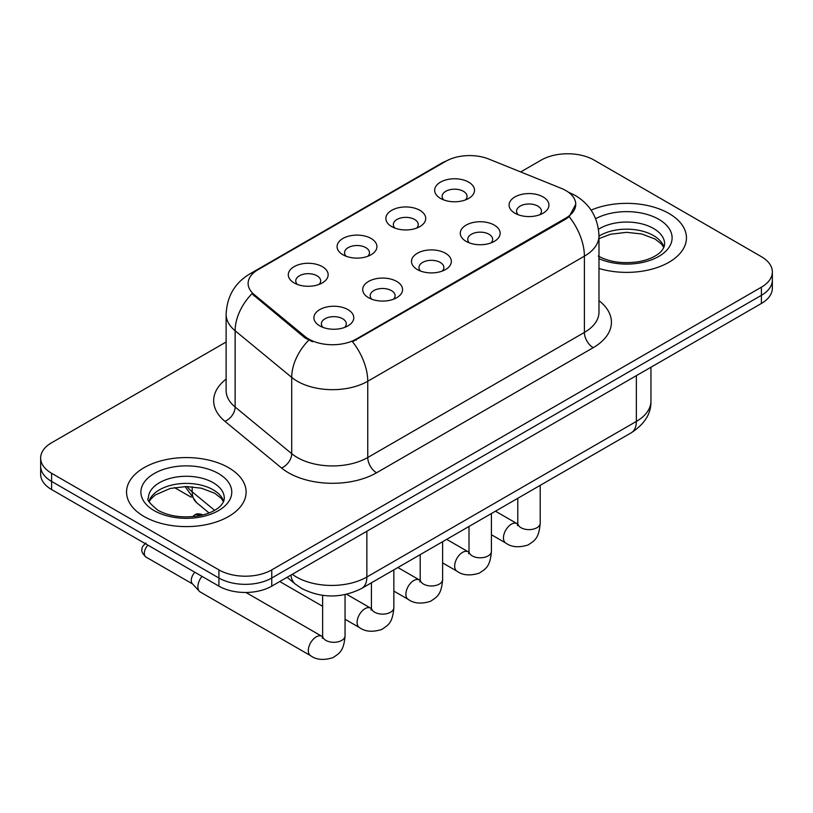 <?xml version="1.0" encoding="UTF-8"?>
<svg xmlns="http://www.w3.org/2000/svg" width="813" height="813" viewBox="0 0 813 813"><rect width="100%" height="100%" fill="white"/><g stroke="black" fill="none" stroke-linecap="round" stroke-linejoin="round"><path stroke-width="1.22" d="M391.703 226.583L391.703 226.583A19.929 11.504 180 0 1 391.703 210.313A19.929 11.504 180 0 1 419.884 210.313A19.929 11.504 180 0 1 419.884 226.583A19.929 11.504 180 0 1 391.703 226.583M416.622 228.107A12.459 7.195 0 0 0 418.248 224.551A12.459 7.195 0 0 0 414.6 219.459A12.459 7.195 0 0 0 401.033 217.904A12.459 7.195 0 0 0 393.34 224.551A12.459 7.195 0 0 0 394.976 228.107M342.913 254.743L342.913 254.743A19.929 11.504 180 0 1 342.913 238.473A19.929 11.504 180 0 1 371.094 238.473A19.929 11.504 180 0 1 371.094 254.743A19.929 11.504 180 0 1 342.913 254.743M367.832 256.268A12.459 7.195 0 0 0 369.458 252.711A12.459 7.195 0 0 0 365.809 247.63A12.459 7.195 0 0 0 352.242 246.075A12.459 7.195 0 0 0 344.549 252.711A12.459 7.195 0 0 0 346.186 256.268M294.123 282.914L294.123 282.914A19.929 11.504 180 0 1 294.123 266.644A19.929 11.504 180 0 1 322.314 266.644A19.929 11.504 180 0 1 322.314 282.914A19.929 11.504 180 0 1 294.123 282.914M319.042 284.438A12.459 7.195 0 0 0 320.678 280.881A12.459 7.195 0 0 0 317.029 275.8A12.459 7.195 0 0 0 303.452 274.235A12.459 7.195 0 0 0 295.759 280.881A12.459 7.195 0 0 0 297.395 284.438M440.494 198.413L440.494 198.413A19.929 11.504 180 0 1 440.494 182.142A19.929 11.504 180 0 1 468.674 182.142A19.929 11.504 180 0 1 468.674 198.413A19.929 11.504 180 0 1 440.494 198.413M465.402 199.937A12.459 7.195 0 0 0 467.038 196.38A12.459 7.195 0 0 0 463.39 191.289A12.459 7.195 0 0 0 449.823 189.734A12.459 7.195 0 0 0 442.13 196.38A12.459 7.195 0 0 0 443.766 199.937M466.123 241.38L466.123 241.38A19.929 11.504 180 0 1 466.123 225.11A19.929 11.504 180 0 1 494.304 225.11A19.929 11.504 180 0 1 494.304 241.38A19.929 11.504 180 0 1 466.123 241.38M491.032 242.904A12.459 7.195 0 0 0 492.668 239.337A12.459 7.195 0 0 0 489.02 234.256A12.459 7.195 0 0 0 475.442 232.701A12.459 7.195 0 0 0 467.76 239.337A12.459 7.195 0 0 0 469.386 242.904M417.333 269.54L417.333 269.54A19.929 11.504 180 0 1 417.333 253.27A19.929 11.504 180 0 1 445.514 253.27A19.929 11.504 180 0 1 445.514 269.54A19.929 11.504 180 0 1 417.333 269.54M442.242 271.064A12.459 7.195 0 0 0 443.878 267.507A12.459 7.195 0 0 0 440.229 262.426A12.459 7.195 0 0 0 426.652 260.861A12.459 7.195 0 0 0 418.969 267.507A12.459 7.195 0 0 0 420.606 271.064M368.543 297.71L368.543 297.71A19.929 11.504 180 0 1 368.543 281.44A19.929 11.504 180 0 1 396.724 281.44A19.929 11.504 180 0 1 396.724 297.71A19.929 11.504 180 0 1 368.543 297.71M393.451 299.235A12.459 7.195 0 0 0 395.088 295.678A12.459 7.195 0 0 0 391.439 290.597A12.459 7.195 0 0 0 377.872 289.032A12.459 7.195 0 0 0 370.179 295.678A12.459 7.195 0 0 0 371.815 299.235M319.753 325.881L319.753 325.881A19.929 11.504 180 0 1 319.753 309.611A19.929 11.504 180 0 1 347.934 309.611A19.929 11.504 180 0 1 347.934 325.881A19.929 11.504 180 0 1 319.753 325.881M344.671 327.405A12.459 7.195 0 0 0 346.297 323.848A12.459 7.195 0 0 0 342.649 318.757A12.459 7.195 0 0 0 329.082 317.202A12.459 7.195 0 0 0 321.389 323.848A12.459 7.195 0 0 0 323.025 327.405M514.914 213.209L514.914 213.209A19.929 11.504 180 0 1 514.914 196.939A19.929 11.504 180 0 1 543.094 196.939A19.929 11.504 180 0 1 543.094 213.209A19.929 11.504 180 0 1 514.914 213.209M539.822 214.734A12.459 7.195 0 0 0 541.458 211.177A12.459 7.195 0 0 0 537.81 206.085A12.459 7.195 0 0 0 524.233 204.53A12.459 7.195 0 0 0 516.55 211.177A12.459 7.195 0 0 0 518.176 214.734M561.407 188.403A33.628 19.41 180 0 1 565.899 190.577A33.628 19.41 180 0 1 575.746 204.307A33.628 19.41 180 0 1 565.899 218.036L356.297 339.051A33.628 19.41 180 0 1 304.977 336.46L254.205 294.591A33.628 19.41 180 0 1 248.117 283.452A33.628 19.41 180 0 1 257.975 269.723L445.829 161.269A33.628 19.41 180 0 1 488.898 159.094L561.407 188.403M668.936 213.463A59.786 34.512 0 0 0 591.092 210.13A59.786 34.512 0 0 1 668.936 213.463A59.786 34.512 0 0 1 686.446 237.874A59.786 34.512 0 0 0 668.936 213.463M228.605 467.688A59.786 34.512 0 0 0 163.454 460.209A59.786 34.512 0 0 0 126.554 492.089A59.786 34.512 0 0 0 144.064 516.499A59.786 34.512 0 0 0 209.215 523.979A59.786 34.512 0 0 0 246.115 492.089A59.786 34.512 0 0 0 228.605 467.688A59.786 34.512 0 0 0 163.454 460.209A59.786 34.512 0 0 0 126.554 492.089A59.786 34.512 0 0 0 144.064 516.499A59.786 34.512 0 0 0 209.215 523.979A59.786 34.512 0 0 0 246.115 492.089A59.786 34.512 0 0 0 228.605 467.688M575.746 204.307L569.161 216.675L565.899 219.043L352.517 341.755A43.587 25.162 60 0 1 367.75 381.246A49.817 28.76 180 0 1 297.294 381.246A49.817 28.76 180 0 1 291.715 377.405L235.14 330.759A49.817 28.76 180 0 1 226.126 314.255L226.126 390.525A49.817 28.76 0 0 0 235.14 407.028L291.715 453.674A49.817 28.76 0 0 0 297.294 457.516A49.817 28.76 0 0 0 367.75 457.516L584.395 332.436A49.817 28.76 0 0 0 598.988 312.101L598.988 235.831A49.817 28.76 180 0 1 584.395 256.176A43.587 25.162 -120 0 0 569.161 216.675M226.126 342.009L51.595 442.77A37.368 21.575 0 0 0 40.65 458.024L40.65 474.294A37.368 21.575 0 0 0 51.595 489.548L218.921 586.153L218.921 578.023A37.368 21.575 0 0 0 271.755 578.023L761.405 295.322A37.368 21.575 0 0 0 772.35 280.068A37.368 21.575 0 0 1 761.405 295.322L271.755 578.023A37.368 21.575 0 0 1 218.921 578.023L51.595 481.418L218.921 578.023L218.921 569.883A37.368 21.575 0 0 0 271.755 569.883L761.405 287.192A37.368 21.575 0 0 0 772.35 271.938A37.368 21.575 0 0 0 761.405 256.684L594.079 160.08A37.368 21.575 0 0 0 541.245 160.08L520.686 171.939M40.65 466.164A37.368 21.575 0 0 0 51.595 481.418A37.368 21.575 0 0 1 40.65 466.164M312.527 341.755L304.977 337.934L251.939 293.767A43.587 29.156 129.5 0 0 235.14 330.759L235.14 407.028A12.459 8.333 -50.5 0 1 224.937 421.317A62.276 35.955 180 0 1 226.126 379.122M598.988 268.463A59.786 34.512 0 0 0 686.446 237.874A59.786 34.512 0 0 1 598.988 268.463M40.65 458.024A37.368 21.575 0 0 0 51.595 473.278L218.921 569.883M218.921 586.153A37.368 21.575 0 0 0 271.755 586.153L761.405 303.462A37.368 21.575 0 0 0 772.35 288.209L772.35 271.938M345.058 594.608L345.058 635.827C343.777 651.64 339.224 653.327 332.964 657.646C323.706 660.512 316.257 659.861 310.627 655.705L200.191 591.945A11.209 6.474 -60 0 1 199.287 591.224A11.209 6.474 -60 0 1 197.874 586.813A11.209 6.474 -60 0 1 202.01 576.387M199.287 591.224L192.295 583.643A8.1 4.675 -60 0 1 191.268 580.462A8.1 4.675 -60 0 1 194.856 572.261M356.297 339.051L356.297 340.047M304.977 336.46L304.977 337.934M254.205 294.591L254.205 296.064M565.899 218.036L565.899 219.043M376.561 472.77A12.459 7.195 60 0 1 367.75 457.516L367.75 381.246L584.395 256.176L584.395 332.436A12.459 7.195 60 0 0 593.195 347.69L376.561 472.77A62.276 35.955 180 0 1 288.493 472.77A62.276 35.955 180 0 1 281.511 467.973L224.937 421.317M598.988 235.831C598.144 217.925 590.268 204.49 575.37 195.537L569.08 192.478A43.587 20.416 112 0 0 568.49 192.264M254.266 272.264A43.587 25.162 -120 0 0 249.743 273.971C234.845 282.914 226.969 296.349 226.126 314.255M249.743 273.971L442.16 162.874A43.587 25.162 60 0 1 445.463 161.472M308.696 340.241A43.587 29.156 129.5 0 0 291.715 377.405L291.715 453.674A12.459 8.333 -50.5 0 1 281.511 467.973M598.988 300.698A62.276 35.955 180 0 1 593.195 347.69M271.755 569.883L271.755 586.153M761.405 287.192L761.405 303.462M51.595 473.278L51.595 489.548M292.294 574.303A49.817 28.76 0 0 0 296.42 577.006A49.817 28.76 0 0 0 366.866 577.006L636.355 421.419A49.817 28.76 0 0 0 650.949 401.083C651.304 413.441 644.729 424.02 631.193 432.821L361.714 588.409A24.908 14.38 60 0 0 366.866 577.006L366.866 531.245M636.355 375.657L636.355 421.419A24.908 14.38 60 0 1 631.193 432.821M290.932 575.086A24.908 16.656 129.5 0 0 295.393 584.13L287.101 577.291M187.132 486.56A49.817 28.76 0 0 0 192.183 491.824L192.183 486.794M209.073 512.962L196.746 502.79A24.908 16.656 129.5 0 1 192.183 491.824L214.622 510.33M540.208 485.351L540.208 523.155A11.209 6.474 180 0 1 536.417 528.013A11.209 6.474 180 0 1 521.072 527.739A11.209 6.474 180 0 1 517.79 523.155L517.434 525.584M540.208 523.155C538.938 538.968 534.375 540.655 528.115 544.974C518.857 547.84 511.418 547.19 505.777 543.033A11.209 6.474 -60 0 1 504.06 534.06A11.209 6.474 -60 0 1 511.387 524.182A11.209 6.474 -60 0 1 511.885 523.907A11.209 6.474 -60 0 1 516.987 523.623L517.759 524.029M491.418 513.521L491.418 551.326A11.209 6.474 180 0 1 487.627 556.183A11.209 6.474 180 0 1 472.282 555.909A11.209 6.474 180 0 1 468.999 551.326L468.644 553.744M491.418 551.326C490.148 567.139 485.595 568.826 479.324 573.135C470.066 576 462.627 575.36 456.997 571.204A11.209 6.474 -60 0 1 455.28 562.22A11.209 6.474 -60 0 1 462.597 552.342A11.209 6.474 -60 0 1 463.095 552.078A11.209 6.474 -60 0 1 468.207 551.793L468.969 552.19M442.628 541.692L442.628 579.496A11.209 6.474 180 0 1 438.837 584.354A11.209 6.474 180 0 1 423.492 584.069A11.209 6.474 180 0 1 420.209 579.496L419.854 581.915M442.628 579.496C441.357 595.299 436.805 596.996 430.534 601.305C421.276 604.171 413.837 603.531 408.207 599.374A11.209 6.474 -60 0 1 406.49 590.39A11.209 6.474 -60 0 1 413.807 580.512A11.209 6.474 -60 0 1 414.305 580.248A11.209 6.474 -60 0 1 419.417 579.954L420.179 580.36M198.839 515.279A8.1 4.675 -60 0 1 202.884 514.883C199.002 513.511 196.309 513.511 194.795 514.883A8.1 4.675 60 0 1 198.839 515.279A8.1 4.675 -60 0 0 197.772 516.011M393.848 569.852L393.848 607.667A11.209 6.474 180 0 1 390.047 612.514A11.209 6.474 180 0 1 374.712 612.24A11.209 6.474 180 0 1 371.429 607.667L371.063 610.085M393.848 607.667C392.567 623.469 388.014 625.156 381.754 629.475C372.496 632.341 365.047 631.691 359.417 627.545A11.209 6.474 -60 0 1 357.7 618.561A11.209 6.474 -60 0 1 365.017 608.683A11.209 6.474 -60 0 1 365.515 608.409A11.209 6.474 -60 0 1 370.626 608.124L371.389 608.53M345.058 635.827A11.209 6.474 180 0 1 341.257 640.685A11.209 6.474 180 0 1 325.922 640.41A11.209 6.474 180 0 1 322.639 635.827L322.273 638.256M310.627 655.705A11.209 6.474 -60 0 1 308.91 646.721A11.209 6.474 -60 0 1 316.237 636.853A11.209 6.474 -60 0 1 316.735 636.579A11.209 6.474 -60 0 1 321.836 636.294L322.598 636.701M192.579 583.958L146.005 557.068A8.1 4.675 -60 0 1 147.915 545.157M663.997 247.101A37.957 21.921 0 0 0 653.51 235.587A37.957 21.921 0 0 0 598.988 236.095M598.277 256.044C609.222 262.03 622.555 263.94 638.256 261.766C646.437 260.262 652.88 257.812 657.585 254.428C659.871 253.148 664.577 248.514 664.628 243.971A37.957 21.921 0 0 0 653.51 228.473A37.957 21.921 0 0 0 598.51 229.266M598.988 258.666A45.437 26.229 0 0 0 660.817 255.17A45.437 26.229 0 0 0 658.794 219.317A45.437 26.229 0 0 0 595.655 218.697M223.666 501.326A37.957 21.921 0 0 0 213.179 489.812A37.957 21.921 0 0 0 175.069 484.385A37.957 21.921 0 0 0 149.003 501.326M213.179 482.698A37.957 21.921 0 0 0 171.807 477.942A37.957 21.921 0 0 0 148.373 498.196C146.381 499.365 149.572 503.389 157.946 510.269C168.891 516.255 182.224 518.155 197.925 515.991C206.106 514.487 212.549 512.038 217.254 508.653C219.54 507.363 224.246 502.739 224.297 498.196A37.957 21.921 0 0 0 213.179 482.698M154.206 510.635A45.437 26.229 0 0 0 218.463 510.635A45.437 26.229 0 0 0 218.463 473.542A45.437 26.229 0 0 0 154.206 473.542A45.437 26.229 0 0 0 154.206 510.635M442.16 162.874L450.158 159.155M569.08 192.478L568.419 192.214M361.714 588.409C341.663 598.48 321.623 598.48 301.572 588.409L295.393 584.13M650.949 401.083L650.949 367.232M196.746 502.79L185.12 486.56M505.777 543.033L491.418 534.741M517.79 498.298L517.79 523.155M516.987 523.623L495.452 511.184M456.997 571.204L442.628 562.911M468.999 526.458L468.999 551.326M468.207 551.793L446.672 539.354M408.207 599.374L393.848 591.081M420.209 554.629L420.209 579.496M419.417 579.954L397.882 567.525M359.417 627.545L345.058 619.252M322.639 606.305L279.743 581.539M371.429 582.799L371.429 607.667M370.626 608.124L346.612 594.262M192.651 516.672L194.795 514.883M322.639 595.35L322.639 635.827M321.836 636.294L245.933 592.474M146.005 557.068C142.478 553.694 141.147 551.031 142.011 549.09C141.635 547.657 142.966 545.635 146.005 543.043M174.46 487.566L191.177 497.221M663.815 247.528L661.518 244.093L655.054 239.012L641.701 233.981L626.63 232.335L610.573 234.235L598.988 238.616M223.484 501.753L221.187 498.318L214.723 493.237L201.37 488.196L186.299 486.55L170.242 488.45L155.253 494.965L150.913 498.989L149.186 501.753"/></g></svg>
